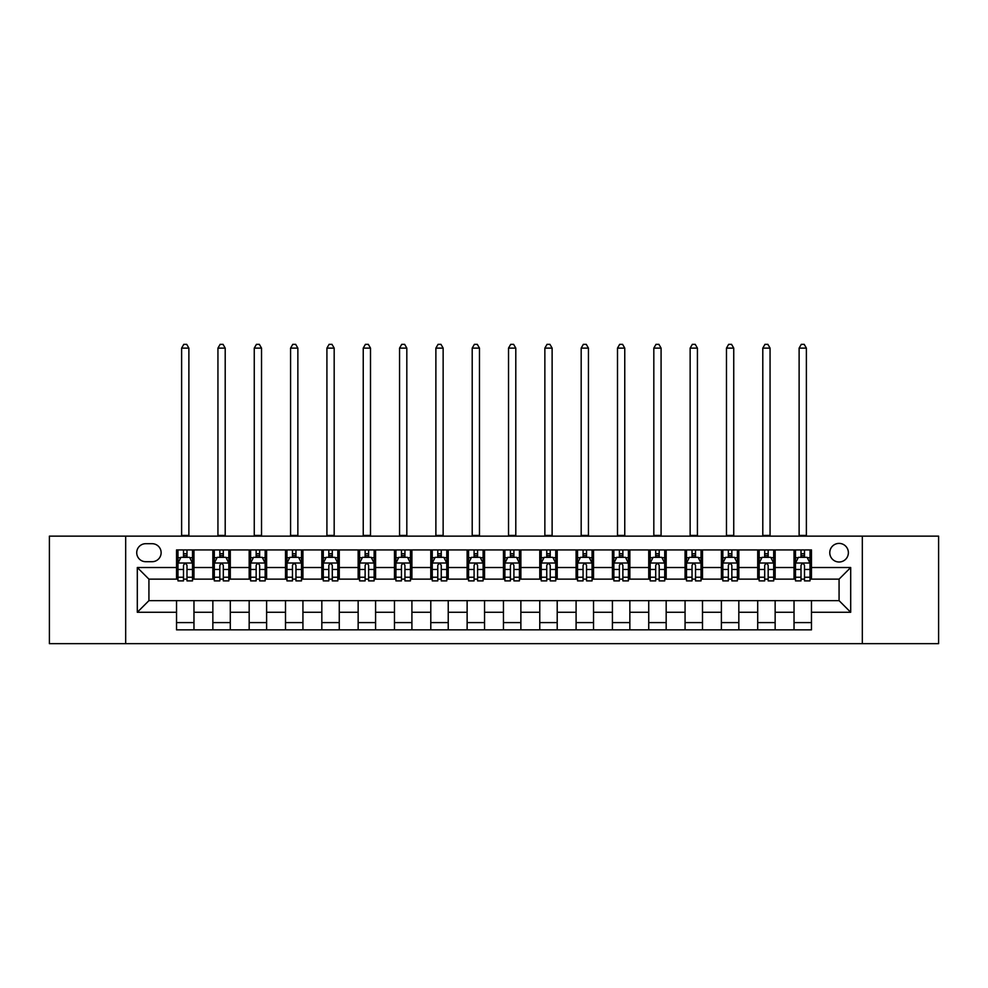 <?xml version="1.0" encoding="UTF-8"?>
<svg xmlns="http://www.w3.org/2000/svg" width="988" height="988" viewBox="0 0 988 988"><rect width="100%" height="100%" fill="white"/><g stroke="black" fill="none" stroke-linecap="round" stroke-linejoin="round"><path stroke-width="1.48" d="M839.071 543.4A9.3 9.3 0 0 0 829.772 552.7A9.3 9.3 0 0 0 839.071 561.999A9.3 9.3 0 0 0 848.371 552.7A9.3 9.3 0 0 0 839.071 543.4M862.326 643.657L938.6 643.657L938.6 536.138L862.326 536.138L862.326 643.657L125.674 643.657L125.674 536.138L49.4 536.138L49.4 643.657L125.674 643.657M145.73 561.703L152.127 561.703A9.003 9.003 0 0 0 161.13 552.7A9.003 9.003 0 0 0 152.127 543.696L145.73 543.696A9.003 9.003 0 0 0 136.727 552.7A9.003 9.003 0 0 0 145.73 561.703M862.326 536.138L125.674 536.138M176.531 612.264L137.307 612.264L137.307 567.52L176.531 567.52L176.531 579.141L148.929 579.141L148.929 600.642L176.531 600.642L176.531 629.85L811.469 629.85L811.469 600.642L839.071 600.642L839.071 579.141L811.469 579.141L811.469 567.52L850.693 567.52L850.693 612.264L811.469 612.264M811.469 567.52L811.469 549.933L176.531 549.933L176.531 567.52M794.031 549.933L794.031 579.141L795.488 579.141M801.009 579.141L804.491 579.141M810.012 579.141L811.469 579.141M794.031 579.141L773.69 579.141M757.71 549.933L757.71 579.141L759.167 579.141M764.687 579.141L768.17 579.141M757.71 579.141L737.369 579.141M721.388 549.933L721.388 579.141L722.833 579.141M728.354 579.141L731.849 579.141M721.388 579.141L701.048 579.141M685.067 549.933L685.067 579.141L686.512 579.141M692.032 579.141L695.527 579.141M685.067 579.141L664.726 579.141M648.733 549.933L648.733 579.141L650.19 579.141M655.711 579.141L659.194 579.141M648.733 579.141L628.393 579.141M612.412 549.933L612.412 579.141L613.869 579.141M619.39 579.141L622.872 579.141M612.412 579.141L592.071 579.141M576.09 549.933L576.09 579.141L577.548 579.141M583.068 579.141L586.551 579.141M576.09 579.141L555.75 579.141M539.769 549.933L539.769 579.141L541.226 579.141M546.747 579.141L550.23 579.141M539.769 579.141L519.429 579.141M503.448 549.933L503.448 579.141L504.893 579.141M510.413 579.141L513.908 579.141M503.448 579.141L483.107 579.141M467.126 549.933L467.126 579.141L468.571 579.141M474.092 579.141L477.587 579.141M467.126 579.141L446.774 579.141M430.793 549.933L430.793 579.141L432.25 579.141M437.77 579.141L441.253 579.141M430.793 579.141L410.452 579.141M394.471 549.933L394.471 579.141L395.929 579.141M401.449 579.141L404.932 579.141M394.471 579.141L374.131 579.141M358.15 549.933L358.15 579.141L359.607 579.141M365.128 579.141L368.61 579.141M358.15 579.141L337.81 579.141M321.829 549.933L321.829 579.141L323.274 579.141M328.806 579.141L332.289 579.141M321.829 579.141L301.488 579.141M285.507 549.933L285.507 579.141L286.952 579.141M292.473 579.141L295.968 579.141M285.507 579.141L265.167 579.141M249.174 549.933L249.174 579.141L250.631 579.141M256.151 579.141L259.646 579.141M249.174 579.141L228.833 579.141M212.852 549.933L212.852 579.141L214.31 579.141M219.83 579.141L223.313 579.141M212.852 579.141L192.512 579.141M176.531 579.141L177.988 579.141M183.509 579.141L186.991 579.141M176.531 600.642L193.969 600.642L193.969 629.85M811.469 600.642L193.969 600.642M193.969 549.933L193.969 579.141M176.531 557.207L177.988 557.207M183.509 557.207L186.991 557.207M192.512 557.207L193.969 557.207M176.531 622.588L193.969 622.588M212.852 600.642L212.852 629.85M230.29 549.933L230.29 579.141M212.852 557.207L214.31 557.207M219.83 557.207L223.313 557.207M228.833 557.207L230.29 557.207M230.29 600.642L230.29 629.85M212.852 622.588L230.29 622.588M249.174 600.642L249.174 629.85M266.612 600.642L266.612 629.85M249.174 622.588L266.612 622.588M266.612 549.933L266.612 579.141M249.174 557.207L250.631 557.207M256.151 557.207L259.646 557.207M265.167 557.207L266.612 557.207M285.507 600.642L285.507 629.85M302.933 600.642L302.933 629.85M285.507 622.588L302.933 622.588M302.933 549.933L302.933 579.141M285.507 557.207L286.952 557.207M292.473 557.207L295.968 557.207M301.488 557.207L302.933 557.207M321.829 600.642L321.829 629.85M339.267 600.642L339.267 629.85M321.829 622.588L339.267 622.588M339.267 549.933L339.267 579.141M321.829 557.207L323.274 557.207M328.806 557.207L332.289 557.207M337.81 557.207L339.267 557.207M358.15 600.642L358.15 629.85M375.588 600.642L375.588 629.85M358.15 622.588L375.588 622.588M375.588 549.933L375.588 579.141M358.15 557.207L359.607 557.207M365.128 557.207L368.61 557.207M374.131 557.207L375.588 557.207M394.471 600.642L394.471 629.85M411.91 600.642L411.91 629.85M394.471 622.588L411.91 622.588M411.91 549.933L411.91 579.141M394.471 557.207L395.929 557.207M401.449 557.207L404.932 557.207M410.452 557.207L411.91 557.207M430.793 600.642L430.793 629.85M448.231 600.642L448.231 629.85M430.793 622.588L448.231 622.588M448.231 549.933L448.231 579.141M430.793 557.207L432.25 557.207M437.77 557.207L441.253 557.207M446.774 557.207L448.231 557.207M467.126 600.642L467.126 629.85M484.552 600.642L484.552 629.85M467.126 622.588L484.552 622.588M484.552 549.933L484.552 579.141M467.126 557.207L468.571 557.207M474.092 557.207L477.587 557.207M483.107 557.207L484.552 557.207M503.448 600.642L503.448 629.85M520.874 600.642L520.874 629.85M503.448 622.588L520.874 622.588M520.874 549.933L520.874 579.141M503.448 557.207L504.893 557.207M510.413 557.207L513.908 557.207M519.429 557.207L520.874 557.207M539.769 600.642L539.769 629.85M557.207 600.642L557.207 629.85M539.769 622.588L557.207 622.588M557.207 549.933L557.207 579.141M539.769 557.207L541.226 557.207M546.747 557.207L550.23 557.207M555.75 557.207L557.207 557.207M576.09 600.642L576.09 629.85M593.529 600.642L593.529 629.85M576.09 622.588L593.529 622.588M593.529 549.933L593.529 579.141M576.09 557.207L577.548 557.207M583.068 557.207L586.551 557.207M592.071 557.207L593.529 557.207M612.412 600.642L612.412 629.85M629.85 600.642L629.85 629.85M612.412 622.588L629.85 622.588M629.85 549.933L629.85 579.141M612.412 557.207L613.869 557.207M619.39 557.207L622.872 557.207M628.393 557.207L629.85 557.207M648.733 600.642L648.733 629.85M666.171 600.642L666.171 629.85M648.733 622.588L666.171 622.588M666.171 549.933L666.171 579.141M648.733 557.207L650.19 557.207M655.711 557.207L659.194 557.207M664.726 557.207L666.171 557.207M685.067 600.642L685.067 629.85M702.493 600.642L702.493 629.85M685.067 622.588L702.493 622.588M702.493 549.933L702.493 579.141M685.067 557.207L686.512 557.207M692.032 557.207L695.527 557.207M701.048 557.207L702.493 557.207M721.388 600.642L721.388 629.85M738.826 600.642L738.826 629.85M721.388 622.588L738.826 622.588M738.826 549.933L738.826 579.141M721.388 557.207L722.833 557.207M728.354 557.207L731.849 557.207M737.369 557.207L738.826 557.207M757.71 600.642L757.71 629.85M775.148 600.642L775.148 629.85M757.71 622.588L775.148 622.588M775.148 549.933L775.148 579.141M757.71 557.207L759.167 557.207M764.687 557.207L768.17 557.207M773.69 557.207L775.148 557.207M794.031 600.642L794.031 629.85M794.031 622.588L811.469 622.588M794.031 557.207L795.488 557.207M801.009 557.207L804.491 557.207M810.012 557.207L811.469 557.207M148.929 579.141L137.307 567.52M148.929 600.642L137.307 612.264M850.693 567.52L839.071 579.141M850.693 612.264L839.071 600.642M186.991 553.712L183.509 553.712M192.512 577.239L186.991 577.239L186.991 580.882L192.512 580.882L192.512 563.16L189.61 557.343L180.89 557.343L177.988 563.16L177.988 580.882L183.509 580.882L183.509 577.239L177.988 577.239M177.988 563.16L177.988 549.933M192.512 563.16L192.512 549.933M183.509 557.343L183.509 549.933M186.991 549.933L186.991 557.343M186.991 577.239L186.991 565.334C185.83 563.098 184.67 563.098 183.509 565.334L183.509 577.239M181.619 536.138L181.619 348.122L188.881 348.122L186.707 344.343L183.793 344.343L181.619 348.122M188.881 536.138L188.881 348.122M223.313 553.712L219.83 553.712M228.833 577.239L223.313 577.239L223.313 580.882L228.833 580.882L228.833 563.16L225.931 557.343L217.212 557.343L214.31 563.16L214.31 580.882L219.83 580.882L219.83 577.239L214.31 577.239M214.31 563.16L214.31 549.933M228.833 563.16L228.833 549.933M219.83 557.343L219.83 549.933M223.313 549.933L223.313 557.343M223.313 577.239L223.313 565.334C222.152 563.098 220.991 563.098 219.83 565.334L219.83 577.239M217.94 536.138L217.94 348.122L225.202 348.122L223.029 344.343L220.126 344.343L217.94 348.122M225.202 536.138L225.202 348.122M259.646 553.712L256.151 553.712M265.167 577.239L259.646 577.239L259.646 580.882L265.167 580.882L265.167 563.16L262.252 557.343L253.533 557.343L250.631 563.16L250.631 580.882L256.151 580.882L256.151 577.239L250.631 577.239M250.631 563.16L250.631 549.933M265.167 563.16L265.167 549.933M256.151 557.343L256.151 549.933M259.646 549.933L259.646 557.343M259.646 577.239L259.646 565.334C258.486 563.098 257.312 563.098 256.151 565.334L256.151 577.239M254.262 536.138L254.262 348.122L261.524 348.122L259.35 344.343L256.448 344.343L254.262 348.122M261.524 536.138L261.524 348.122M295.968 553.712L292.473 553.712M301.488 577.239L295.968 577.239L295.968 580.882L301.488 580.882L301.488 563.16L298.574 557.343L289.867 557.343L286.952 563.16L286.952 580.882L292.473 580.882L292.473 577.239L286.952 577.239M286.952 563.16L286.952 549.933M301.488 563.16L301.488 549.933M292.473 557.343L292.473 549.933M295.968 549.933L295.968 557.343M295.968 577.239L295.968 565.334C294.807 563.098 293.646 563.098 292.473 565.334L292.473 577.239M290.583 536.138L290.583 348.122L297.857 348.122L295.671 344.343L292.769 344.343L290.583 348.122M297.857 536.138L297.857 348.122M332.289 553.712L328.806 553.712M337.81 577.239L332.289 577.239L332.289 580.882L337.81 580.882L337.81 563.16L334.907 557.343L326.188 557.343L323.274 563.16L323.274 580.882L328.806 580.882L328.806 577.239L323.274 577.239M323.274 563.16L323.274 549.933M337.81 563.16L337.81 549.933M328.806 557.343L328.806 549.933M332.289 549.933L332.289 557.343M332.289 577.239L332.289 565.334C331.128 563.098 329.967 563.098 328.806 565.334L328.806 577.239M326.917 536.138L326.917 348.122L334.179 348.122L331.993 344.343L329.09 344.343L326.917 348.122M334.179 536.138L334.179 348.122M368.61 553.712L365.128 553.712M374.131 577.239L368.61 577.239L368.61 580.882L374.131 580.882L374.131 563.16L371.229 557.343L362.51 557.343L359.607 563.16L359.607 580.882L365.128 580.882L365.128 577.239L359.607 577.239M359.607 563.16L359.607 549.933M374.131 563.16L374.131 549.933M365.128 557.343L365.128 549.933M368.61 549.933L368.61 557.343M368.61 577.239L368.61 565.334C367.45 563.098 366.289 563.098 365.128 565.334L365.128 577.239M363.238 536.138L363.238 348.122L370.5 348.122L368.326 344.343L365.412 344.343L363.238 348.122M370.5 536.138L370.5 348.122M404.932 553.712L401.449 553.712M410.452 577.239L404.932 577.239L404.932 580.882L410.452 580.882L410.452 563.16L407.55 557.343L398.831 557.343L395.929 563.16L395.929 580.882L401.449 580.882L401.449 577.239L395.929 577.239M395.929 563.16L395.929 549.933M410.452 563.16L410.452 549.933M401.449 557.343L401.449 549.933M404.932 549.933L404.932 557.343M404.932 577.239L404.932 565.334C403.771 563.098 402.61 563.098 401.449 565.334L401.449 577.239M399.56 536.138L399.56 348.122L406.821 348.122L404.648 344.343L401.733 344.343L399.56 348.122M406.821 536.138L406.821 348.122M441.253 553.712L437.77 553.712M446.774 577.239L441.253 577.239L441.253 580.882L446.774 580.882L446.774 563.16L443.871 557.343L435.152 557.343L432.25 563.16L432.25 580.882L437.77 580.882L437.77 577.239L432.25 577.239M432.25 563.16L432.25 549.933M446.774 563.16L446.774 549.933M437.77 557.343L437.77 549.933M441.253 549.933L441.253 557.343M441.253 577.239L441.253 565.334C440.092 563.098 438.931 563.098 437.77 565.334L437.77 577.239M435.881 536.138L435.881 348.122L443.143 348.122L440.969 344.343L438.067 344.343L435.881 348.122M443.143 536.138L443.143 348.122M477.587 553.712L474.092 553.712M483.107 577.239L477.587 577.239L477.587 580.882L483.107 580.882L483.107 563.16L480.193 557.343L471.474 557.343L468.571 563.16L468.571 580.882L474.092 580.882L474.092 577.239L468.571 577.239M468.571 563.16L468.571 549.933M483.107 563.16L483.107 549.933M474.092 557.343L474.092 549.933M477.587 549.933L477.587 557.343M477.587 577.239L477.587 565.334C476.426 563.098 475.253 563.098 474.092 565.334L474.092 577.239M472.202 536.138L472.202 348.122L479.476 348.122L477.29 344.343L474.388 344.343L472.202 348.122M479.476 536.138L479.476 348.122M513.908 553.712L510.413 553.712M519.429 577.239L513.908 577.239L513.908 580.882L519.429 580.882L519.429 563.16L516.526 557.343L507.807 557.343L504.893 563.16L504.893 580.882L510.413 580.882L510.413 577.239L504.893 577.239M504.893 563.16L504.893 549.933M519.429 563.16L519.429 549.933M510.413 557.343L510.413 549.933M513.908 549.933L513.908 557.343M513.908 577.239L513.908 565.334C512.747 563.098 511.586 563.098 510.413 565.334L510.413 577.239M508.524 536.138L508.524 348.122L515.798 348.122L513.612 344.343L510.71 344.343L508.524 348.122M515.798 536.138L515.798 348.122M550.23 553.712L546.747 553.712M555.75 577.239L550.23 577.239L550.23 580.882L555.75 580.882L555.75 563.16L552.848 557.343L544.129 557.343L541.226 563.16L541.226 580.882L546.747 580.882L546.747 577.239L541.226 577.239M541.226 563.16L541.226 549.933M555.75 563.16L555.75 549.933M546.747 557.343L546.747 549.933M550.23 549.933L550.23 557.343M550.23 577.239L550.23 565.334C549.069 563.098 547.908 563.098 546.747 565.334L546.747 577.239M544.857 536.138L544.857 348.122L552.119 348.122L549.933 344.343L547.031 344.343L544.857 348.122M552.119 536.138L552.119 348.122M586.551 553.712L583.068 553.712M592.071 577.239L586.551 577.239L586.551 580.882L592.071 580.882L592.071 563.16L589.169 557.343L580.45 557.343L577.548 563.16L577.548 580.882L583.068 580.882L583.068 577.239L577.548 577.239M577.548 563.16L577.548 549.933M592.071 563.16L592.071 549.933M583.068 557.343L583.068 549.933M586.551 549.933L586.551 557.343M586.551 577.239L586.551 565.334C585.39 563.098 584.229 563.098 583.068 565.334L583.068 577.239M581.179 536.138L581.179 348.122L588.44 348.122L586.267 344.343L583.352 344.343L581.179 348.122M588.44 536.138L588.44 348.122M622.872 553.712L619.39 553.712M628.393 577.239L622.872 577.239L622.872 580.882L628.393 580.882L628.393 563.16L625.49 557.343L616.771 557.343L613.869 563.16L613.869 580.882L619.39 580.882L619.39 577.239L613.869 577.239M613.869 563.16L613.869 549.933M628.393 563.16L628.393 549.933M619.39 557.343L619.39 549.933M622.872 549.933L622.872 557.343M622.872 577.239L622.872 565.334C621.711 563.098 620.55 563.098 619.39 565.334L619.39 577.239M617.5 536.138L617.5 348.122L624.762 348.122L622.588 344.343L619.674 344.343L617.5 348.122M624.762 536.138L624.762 348.122M659.194 553.712L655.711 553.712M664.726 577.239L659.194 577.239L659.194 580.882L664.726 580.882L664.726 563.16L661.812 557.343L653.093 557.343L650.19 563.16L650.19 580.882L655.711 580.882L655.711 577.239L650.19 577.239M650.19 563.16L650.19 549.933M664.726 563.16L664.726 549.933M655.711 557.343L655.711 549.933M659.194 549.933L659.194 557.343M659.194 577.239L659.194 565.334C658.033 563.098 656.872 563.098 655.711 565.334L655.711 577.239M653.821 536.138L653.821 348.122L661.083 348.122L658.91 344.343L656.007 344.343L653.821 348.122M661.083 536.138L661.083 348.122M695.527 553.712L692.032 553.712M701.048 577.239L695.527 577.239L695.527 580.882L701.048 580.882L701.048 563.16L698.133 557.343L689.426 557.343L686.512 563.16L686.512 580.882L692.032 580.882L692.032 577.239L686.512 577.239M686.512 563.16L686.512 549.933M701.048 563.16L701.048 549.933M692.032 557.343L692.032 549.933M695.527 549.933L695.527 557.343M695.527 577.239L695.527 565.334C694.366 563.098 693.206 563.098 692.032 565.334L692.032 577.239M690.143 536.138L690.143 348.122L697.417 348.122L695.231 344.343L692.329 344.343L690.143 348.122M697.417 536.138L697.417 348.122M731.849 553.712L728.354 553.712M737.369 577.239L731.849 577.239L731.849 580.882L737.369 580.882L737.369 563.16L734.467 557.343L725.748 557.343L722.833 563.16L722.833 580.882L728.354 580.882L728.354 577.239L722.833 577.239M722.833 563.16L722.833 549.933M737.369 563.16L737.369 549.933M728.354 557.343L728.354 549.933M731.849 549.933L731.849 557.343M731.849 577.239L731.849 565.334C730.688 563.098 729.527 563.098 728.354 565.334L728.354 577.239M726.476 536.138L726.476 348.122L733.738 348.122L731.552 344.343L728.65 344.343L726.476 348.122M733.738 536.138L733.738 348.122M768.17 553.712L764.687 553.712M773.69 577.239L768.17 577.239L768.17 580.882L773.69 580.882L773.69 563.16L770.788 557.343L762.069 557.343L759.167 563.16L759.167 580.882L764.687 580.882L764.687 577.239L759.167 577.239M759.167 563.16L759.167 549.933M773.69 563.16L773.69 549.933M764.687 557.343L764.687 549.933M768.17 549.933L768.17 557.343M768.17 577.239L768.17 565.334C767.009 563.098 765.848 563.098 764.687 565.334L764.687 577.239M762.798 536.138L762.798 348.122L770.06 348.122L767.874 344.343L764.971 344.343L762.798 348.122M770.06 536.138L770.06 348.122M804.491 553.712L801.009 553.712M810.012 577.239L804.491 577.239L804.491 580.882L810.012 580.882L810.012 563.16L807.11 557.343L798.39 557.343L795.488 563.16L795.488 580.882L801.009 580.882L801.009 577.239L795.488 577.239M795.488 563.16L795.488 549.933M810.012 563.16L810.012 549.933M801.009 557.343L801.009 549.933M804.491 549.933L804.491 557.343M804.491 577.239L804.491 565.334C803.33 563.098 802.17 563.098 801.009 565.334L801.009 577.239M799.119 536.138L799.119 348.122L806.381 348.122L804.207 344.343L801.293 344.343L799.119 348.122M806.381 536.138L806.381 348.122M212.852 612.264L193.969 612.264M212.852 567.52L193.969 567.52M249.174 567.52L230.29 567.52M249.174 612.264L230.29 612.264M285.507 567.52L266.612 567.52M285.507 612.264L266.612 612.264M321.829 567.52L302.933 567.52M321.829 612.264L302.933 612.264M358.15 567.52L339.267 567.52M358.15 612.264L339.267 612.264M394.471 567.52L375.588 567.52M394.471 612.264L375.588 612.264M430.793 567.52L411.91 567.52M430.793 612.264L411.91 612.264M467.126 567.52L448.231 567.52M467.126 612.264L448.231 612.264M503.448 567.52L484.552 567.52M503.448 612.264L484.552 612.264M539.769 567.52L520.874 567.52M539.769 612.264L520.874 612.264M576.09 567.52L557.207 567.52M576.09 612.264L557.207 612.264M612.412 567.52L593.529 567.52M612.412 612.264L593.529 612.264M648.733 567.52L629.85 567.52M648.733 612.264L629.85 612.264M685.067 567.52L666.171 567.52M685.067 612.264L666.171 612.264M721.388 567.52L702.493 567.52M721.388 612.264L702.493 612.264M757.71 567.52L738.826 567.52M757.71 612.264L738.826 612.264M794.031 567.52L775.148 567.52M794.031 612.264L775.148 612.264M192.438 563.012L178.062 563.012M177.988 557.701L180.718 557.701M189.782 557.701L192.512 557.701M183.509 569.459L177.988 569.459M192.512 569.459L186.991 569.459M186.991 555.565L183.509 555.565M181.619 535.41L188.881 535.41M228.771 563.012L214.384 563.012M214.31 557.701L217.039 557.701M226.104 557.701L228.833 557.701M219.83 569.459L214.31 569.459M228.833 569.459L223.313 569.459M223.313 555.565L219.83 555.565M217.94 535.41L225.202 535.41M265.093 563.012L250.705 563.012M250.631 557.701L253.36 557.701M262.425 557.701L265.167 557.701M256.151 569.459L250.631 569.459M265.167 569.459L259.646 569.459M259.646 555.565L256.151 555.565M254.262 535.41L261.524 535.41M301.414 563.012L287.026 563.012M286.952 557.701L289.682 557.701M298.759 557.701L301.488 557.701M292.473 569.459L286.952 569.459M301.488 569.459L295.968 569.459M295.968 555.565L292.473 555.565M290.583 535.41L297.857 535.41M337.735 563.012L323.348 563.012M323.274 557.701L326.015 557.701M335.08 557.701L337.81 557.701M328.806 569.459L323.274 569.459M337.81 569.459L332.289 569.459M332.289 555.565L328.806 555.565M326.917 535.41L334.179 535.41M374.057 563.012L359.681 563.012M359.607 557.701L362.337 557.701M371.402 557.701L374.131 557.701M365.128 569.459L359.607 569.459M374.131 569.459L368.61 569.459M368.61 555.565L365.128 555.565M363.238 535.41L370.5 535.41M410.378 563.012L396.003 563.012M395.929 557.701L398.658 557.701M407.723 557.701L410.452 557.701M401.449 569.459L395.929 569.459M410.452 569.459L404.932 569.459M404.932 555.565L401.449 555.565M399.56 535.41L406.821 535.41M446.712 563.012L432.324 563.012M432.25 557.701L434.979 557.701M444.044 557.701L446.774 557.701M437.77 569.459L432.25 569.459M446.774 569.459L441.253 569.459M441.253 555.565L437.77 555.565M435.881 535.41L443.143 535.41M483.033 563.012L468.645 563.012M468.571 557.701L471.301 557.701M480.366 557.701L483.107 557.701M474.092 569.459L468.571 569.459M483.107 569.459L477.587 569.459M477.587 555.565L474.092 555.565M472.202 535.41L479.476 535.41M519.355 563.012L504.967 563.012M504.893 557.701L507.634 557.701M516.699 557.701L519.429 557.701M510.413 569.459L504.893 569.459M519.429 569.459L513.908 569.459M513.908 555.565L510.413 555.565M508.524 535.41L515.798 535.41M555.676 563.012L541.288 563.012M541.226 557.701L543.956 557.701M553.021 557.701L555.75 557.701M546.747 569.459L541.226 569.459M555.75 569.459L550.23 569.459M550.23 555.565L546.747 555.565M544.857 535.41L552.119 535.41M591.997 563.012L577.622 563.012M577.548 557.701L580.277 557.701M589.342 557.701L592.071 557.701M583.068 569.459L577.548 569.459M592.071 569.459L586.551 569.459M586.551 555.565L583.068 555.565M581.179 535.41L588.44 535.41M628.319 563.012L613.943 563.012M613.869 557.701L616.598 557.701M625.663 557.701L628.393 557.701M619.39 569.459L613.869 569.459M628.393 569.459L622.872 569.459M622.872 555.565L619.39 555.565M617.5 535.41L624.762 535.41M664.652 563.012L650.265 563.012M650.19 557.701L652.92 557.701M661.985 557.701L664.726 557.701M655.711 569.459L650.19 569.459M664.726 569.459L659.194 569.459M659.194 555.565L655.711 555.565M653.821 535.41L661.083 535.41M700.974 563.012L686.586 563.012M686.512 557.701L689.241 557.701M698.318 557.701L701.048 557.701M692.032 569.459L686.512 569.459M701.048 569.459L695.527 569.459M695.527 555.565L692.032 555.565M690.143 535.41L697.417 535.41M737.295 563.012L722.907 563.012M722.833 557.701L725.575 557.701M734.64 557.701L737.369 557.701M728.354 569.459L722.833 569.459M737.369 569.459L731.849 569.459M731.849 555.565L728.354 555.565M726.476 535.41L733.738 535.41M773.616 563.012L759.229 563.012M759.167 557.701L761.896 557.701M770.961 557.701L773.69 557.701M764.687 569.459L759.167 569.459M773.69 569.459L768.17 569.459M768.17 555.565L764.687 555.565M762.798 535.41L770.06 535.41M809.938 563.012L795.562 563.012M795.488 557.701L798.218 557.701M807.282 557.701L810.012 557.701M801.009 569.459L795.488 569.459M810.012 569.459L804.491 569.459M804.491 555.565L801.009 555.565M799.119 535.41L806.381 535.41"/></g></svg>
